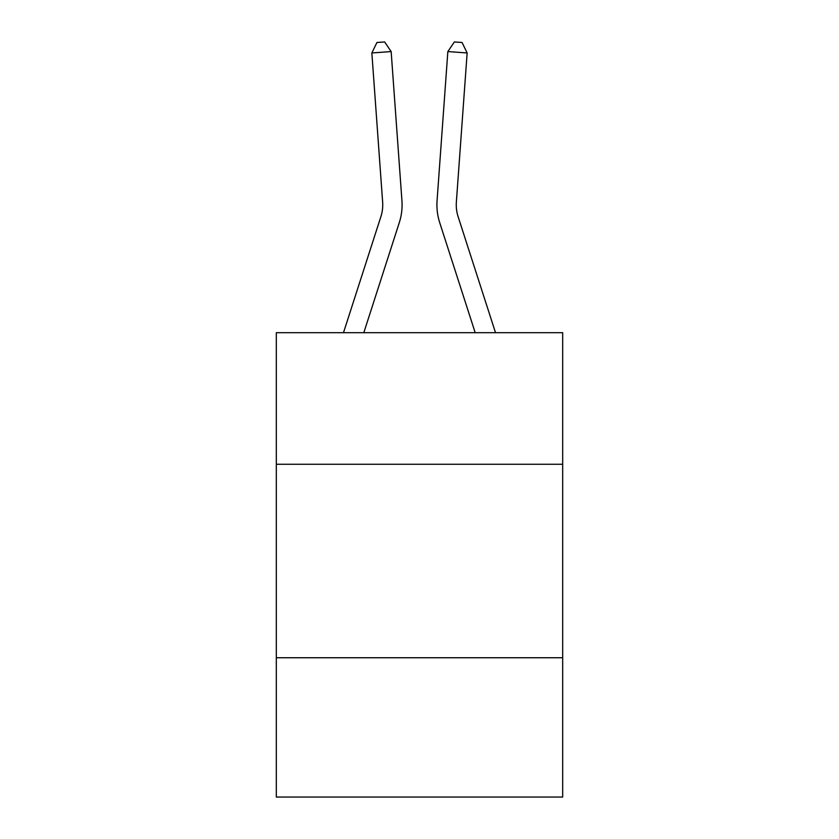 <?xml version="1.0" encoding="UTF-8"?>
<svg xmlns="http://www.w3.org/2000/svg" width="839" height="839" viewBox="0 0 839 839"><rect width="100%" height="100%" fill="white"/><g stroke="black" fill="none" stroke-linecap="round" stroke-linejoin="round"><path stroke-width="1.26" d="M562.675 464.261L562.675 332.684L276.325 332.684L276.325 464.261L562.675 464.261L562.675 797.05L276.325 797.05L276.325 464.261M562.675 657.745L276.325 657.745M401.933 200.647L391.152 51.567L401.933 200.647A58.048 58.048 0 0 1 399.291 222.639L363.811 332.684M495.513 332.684L458.125 216.703A38.699 38.699 0 0 1 456.364 202.042L467.145 52.962L447.848 51.567L437.067 200.647A58.048 58.048 0 0 0 439.709 222.639L475.189 332.684M467.145 52.962L462.079 42.506L454.36 41.95L447.848 51.567L437.067 200.647M458.125 216.703A38.699 38.699 0 0 1 456.364 202.042A38.699 38.699 0 0 0 458.125 216.703A38.699 38.699 0 0 1 456.364 202.042A38.699 38.699 0 0 0 458.125 216.703A38.699 38.699 0 0 1 456.364 202.042A38.699 38.699 0 0 0 458.125 216.703M343.487 332.684L380.875 216.703A38.699 38.699 0 0 0 382.636 202.042L371.855 52.962L376.921 42.506L384.64 41.95L391.152 51.567L371.855 52.962M380.875 216.703A38.699 38.699 0 0 0 382.636 202.042A38.699 38.699 0 0 1 380.875 216.703A38.699 38.699 0 0 0 382.636 202.042A38.699 38.699 0 0 1 380.875 216.703"/></g></svg>
